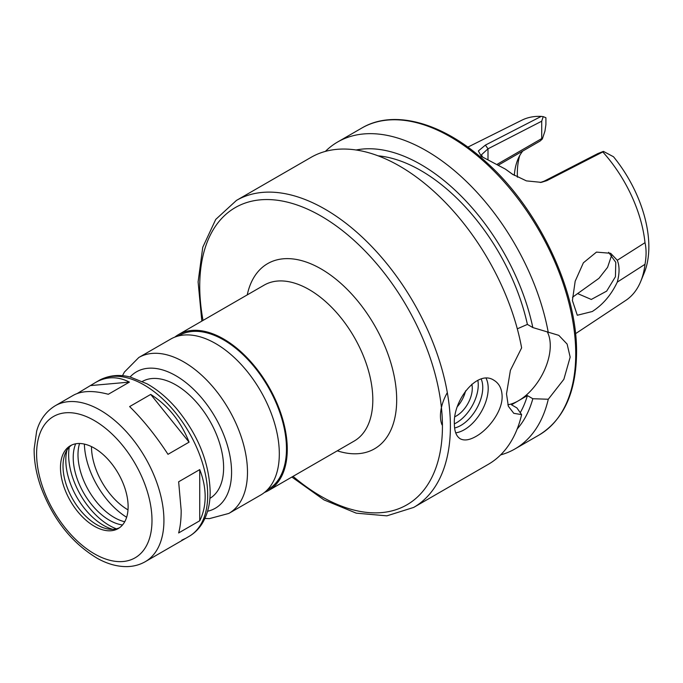 <?xml version="1.0" encoding="UTF-8"?>
<svg xmlns="http://www.w3.org/2000/svg" width="683" height="683" viewBox="0 0 683 683"><rect width="100%" height="100%" fill="white"/><g stroke="black" fill="none" stroke-linecap="round" stroke-linejoin="round"><path stroke-width="1.02" d="M145.283 561.674A90.028 51.976 -120 0 0 163.929 520.455A90.028 51.976 -120 0 0 124.63 429.855A90.028 51.976 -120 0 0 55.255 405.736C43.541 412.908 38.692 423.58 36.643 431.186L34.15 448.936C33.996 460.923 36.19 473.481 40.741 486.612C52.898 519.234 71.894 543.216 97.729 558.574C107.718 564.073 117.527 566.745 127.175 566.608C133.757 566.446 139.793 564.807 145.283 561.674L185.733 538.315L181.789 540.142M77.239 393.502L95.705 382.386C106.557 376.307 117.792 376.213 129.403 382.104L108.315 394.279C93.358 390.317 81.687 390.659 73.294 395.32L55.255 405.736M91.035 385.536L129.403 382.104M150.712 394.415C168.061 405.463 180.85 421.377 189.08 442.149L167.992 454.323C155.92 435.763 143.131 419.857 129.625 406.59L150.712 394.415L189.08 442.149M199.735 469.605C203.338 478.834 205.139 487.841 205.165 496.652C205.139 505.446 203.338 513.479 199.735 520.77L178.647 532.945C180.329 526.764 181.174 519.285 181.183 510.5L178.647 481.78L199.735 469.605L199.735 520.77M128.122 506.675A47.827 27.61 -120 0 0 107.24 458.541A47.827 27.61 -120 0 0 70.392 445.726A47.827 27.61 -120 0 0 70.383 500.955A47.827 27.61 -120 0 0 118.219 528.565A47.827 27.61 -120 0 0 128.122 506.675M71.689 445.051A47.827 27.61 -120 0 0 65.244 453.512A47.827 27.61 -120 0 0 72.919 499.495A47.827 27.61 -120 0 0 108.904 529.129A47.827 27.61 -120 0 0 119.448 527.78M66.968 450.131A53.231 30.735 -120 0 0 112.695 529.334M69.239 447.186A57.671 33.296 -120 0 0 116.383 528.838M75.668 443.805A51.208 29.565 -120 0 0 83.821 493.203A51.208 29.565 -120 0 0 122.522 524.962M79.561 443.489A51.208 29.565 -120 0 0 88.594 490.445A51.208 29.565 -120 0 0 124.741 521.744M84.376 444.087A61.897 35.738 -120 0 0 126.637 517.27M91.479 446.605A51.823 29.924 -120 0 0 128.003 509.868M264.466 492.452A90.028 51.976 -120 0 0 268.624 490.462A90.028 51.976 -120 0 0 287.27 449.243A90.028 51.976 -120 0 0 247.972 358.643A90.028 51.976 -120 0 0 178.596 334.525A90.028 51.976 -120 0 0 174.797 337.129M267.198 489.984L268.06 489.489A88.901 51.327 -120 0 0 286.476 448.791A88.901 51.327 -120 0 0 247.664 359.318A88.901 51.327 -120 0 0 179.159 335.498L178.297 335.993M204.891 518.474L209.425 518.628L228.839 513.428L260.667 495.055A90.028 51.976 -120 0 0 279.313 453.836A90.028 51.976 -120 0 0 240.015 363.236A90.028 51.976 -120 0 0 170.639 339.118L138.811 357.499L124.391 372.073L122.47 375.71M209.903 498.377A67.523 38.982 -120 0 0 223.614 467.624A67.523 38.982 -120 0 0 194.314 399.862A67.523 38.982 -120 0 0 142.38 381.43M498.752 164.91L540.082 141.048L542.345 138.99L541.713 138.581L497.429 164.151M522.743 151.063A78.776 45.479 -120 0 0 517.799 159.609A78.776 45.479 -120 0 0 514.308 175.437M572.508 297.242L598.974 278.314L607.58 267.335L611.695 255.101M575.53 333.68L625.841 300.366A104.081 60.087 -120 0 0 640.748 281.37L644.3 272.679A97.78 56.458 -120 0 0 613.505 156.757L603.422 151.387L597.813 153.581L544.103 181.191L540.296 182.498M482.71 157.21L481.413 154.836L488.004 148.809L541.713 121.198L543.216 116.631L545.913 117.732L545.913 124.554L544.949 131.11L542.345 138.99M519.703 155.622A84.965 49.056 -120 0 0 517.415 177.204M608.621 252.317L615.784 262.357L615.426 276.743L606.675 291.112L591.299 299.453L577.724 293.63M617.287 282.096C611.276 294.851 602.927 304.661 592.246 311.525L577.297 315.256L572.405 300.546L575.18 281.217L583.376 262.81L596.472 252.104L610.653 253.299L617.287 260.266L645 242.687C646.434 248.979 646.434 256.185 645 264.304L617.287 282.096C619.635 273.32 619.635 266.046 617.287 260.266M543.216 116.631L541.209 116.392A104.081 60.087 -120 0 0 521.829 120.208L467.821 147.135M640.748 281.37A104.081 60.087 -120 0 0 645 264.304M645 242.687A104.081 60.087 -120 0 0 602.79 151.942L603.422 151.387M541.209 116.392L485.391 145.103L478.373 150.96L481.259 156.356L505.343 169.085L512.301 174.122L526.414 180.884L541.32 182.361L546.904 180.619L602.79 151.942M513.146 174.703L510.773 173.012M512.267 174.028L505.343 169.085M541.713 121.198L541.713 138.581M475.957 436.437C469.477 440.125 464.235 440.902 460.231 438.776C456.381 436.377 454.426 431.443 454.383 423.981C452.82 400.725 477.391 368.957 493.988 380.294C499.222 383.496 501.937 388.866 502.125 396.413C502.5 411.021 488.669 429.385 475.957 436.437M486.108 378.305A33.757 19.491 -60 0 1 488.2 388.371A33.757 19.491 -60 0 1 455.698 432.843M442.021 424.869A33.757 19.491 -60 0 1 447.322 392.623M481.199 379.056A30.948 17.869 -60 0 1 482.761 387.534A30.948 17.869 -60 0 1 454.613 427.993M477.844 380.32A30.948 17.869 -60 0 1 478.254 384.93A30.948 17.869 -60 0 1 454.383 423.87M471.816 384.222A22.505 12.994 -60 0 1 472.286 388.371A22.505 12.994 -60 0 1 454.98 416.673M465.584 390.864A22.505 12.994 -60 0 1 457.533 406.428M517.304 328.813L527.396 324.416L532.825 327.558L558.805 335.353L567.129 344.095L570.16 357.132L563.859 379.321L548.278 399.248L532.825 398.727L527.396 395.594L511.482 404.78L516.911 407.922L521.624 414.632L513.787 413.317L508.34 406.231L506.504 393.886L510.406 370.314L521.624 347.869A177.247 102.33 -120 0 0 433.867 191.351A177.247 102.33 -120 0 0 311.055 157.346L236.446 200.418L215.734 219.422L202.757 247.272L198.104 281.9L201.835 321.104M507.862 404.797A45.018 25.988 120 0 0 550.267 345.649A45.018 25.988 120 0 0 547.467 332.194M291.863 477.041L323.955 499.888L356.27 513.164L386.877 515.844L413.693 507.418L488.294 464.338A177.247 102.33 -120 0 0 521.624 414.632M520.207 412.754A156.706 90.472 -120 0 0 527.396 395.594M517.202 428.967A164.099 94.741 -120 0 0 532.825 398.727M500.613 454.904A177.247 102.33 -120 0 0 514.948 448.953A177.247 102.33 -120 0 0 548.278 399.248M527.396 324.416A156.706 90.472 -120 0 0 378.075 155.818M548.278 332.484A177.247 102.33 -120 0 0 460.513 175.966A177.247 102.33 -120 0 0 337.701 141.962A177.247 102.33 -120 0 0 325.381 151.395M532.825 327.558A164.099 94.741 -120 0 0 356.142 149.995M207.692 495.192A90.028 51.976 -120 0 0 168.394 404.584A90.028 51.976 -120 0 0 99.018 380.465C111.09 373.908 122.752 375.044 130.368 377.076L146.99 383.795C157.449 389.651 167.224 397.83 176.316 408.34C197.916 434.414 209.203 462.22 210.168 491.743C210.202 503.952 207.598 514.444 202.364 523.221C198.932 528.821 194.501 533.218 189.046 536.403A90.028 51.976 -120 0 0 207.692 495.192M151.993 520.455A81.593 47.101 -120 0 0 65.457 412.805A81.593 47.101 -120 0 0 65.457 528.19A81.593 47.101 -120 0 0 151.993 520.455M268.624 490.462L354.17 441.073A90.028 51.976 -120 0 0 372.816 399.862A90.028 51.976 -120 0 0 333.517 309.254A90.028 51.976 -120 0 0 264.142 285.135L178.596 334.525M337.274 450.823A106.907 61.726 -120 0 0 396.686 399.862A106.907 61.726 -120 0 0 329.232 274.131A106.907 61.726 -120 0 0 247.246 294.894M228.839 513.428A90.028 51.976 -120 0 0 247.485 472.218A90.028 51.976 -120 0 0 208.187 381.618A90.028 51.976 -120 0 0 138.811 357.499M207.572 511.243A78.776 45.479 -120 0 0 231.571 472.218A78.776 45.479 -120 0 0 192.478 388.251A78.776 45.479 -120 0 0 130.069 376.999M293.05 476.358A171.621 99.086 -120 0 0 442.439 426.277A171.621 99.086 -120 0 0 306.974 208.887A171.621 99.086 -120 0 0 203.022 320.421M544.103 181.191L546.904 180.619M488.004 159.498L488.004 148.809L485.391 145.103M413.693 507.418A177.247 102.33 -120 0 0 450.396 426.277A177.247 102.33 -120 0 0 373.029 247.903A177.247 102.33 -120 0 0 236.446 200.418M575.735 353.914A177.247 102.33 -120 0 0 498.359 175.548A177.247 102.33 -120 0 0 361.777 128.062C394.134 108.802 443.557 122.872 486.296 162.204C538.648 208.776 577.383 290.437 576.554 352.769C576.145 392.409 563.637 419.84 539.024 435.054A177.247 102.33 -120 0 0 575.735 353.914M99.018 380.465L95.705 382.386M189.046 536.403L185.733 538.315M361.777 128.062L337.701 141.962M539.024 435.054L514.948 448.953"/></g></svg>
